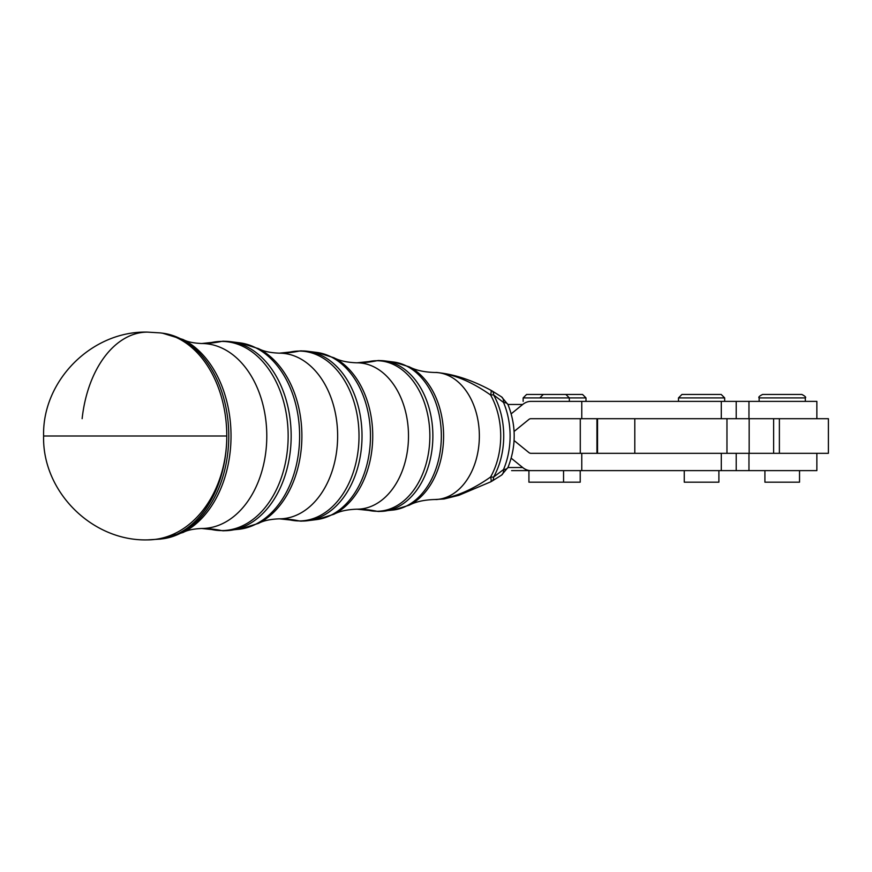 <?xml version="1.0" encoding="UTF-8"?>
<svg xmlns="http://www.w3.org/2000/svg" width="872" height="872" viewBox="0 0 872 872"><rect width="100%" height="100%" fill="white"/><g stroke="black" fill="none" stroke-linecap="round" stroke-linejoin="round"><path stroke-width="1.31" d="M384.476 360.877A75.406 53.039 90 0 1 432.872 436A75.406 53.039 90 0 1 384.476 511.123A75.406 53.039 -90 0 0 432.872 436A75.406 53.039 -90 0 0 384.476 360.877L378.753 360.528A17.32 12.306 90 0 0 376.911 360.725A17.32 12.306 -90 0 1 378.753 360.528A17.32 12.306 -90 0 1 379.832 360.594A75.406 53.039 90 0 1 384.476 360.877L393.664 362.033L409.23 366.818C415.715 370.273 424.195 372.159 434.67 372.475L436.61 372.453A187.578 133.329 -90 0 1 434.67 372.475A187.578 133.329 90 0 0 436.61 372.453L435.967 372.464C453.2 373.914 471.436 379.821 490.685 390.155A17.32 3.096 116.2 0 1 490.685 390.155A17.32 3.096 116.2 0 1 490.598 394.994A17.32 3.096 -63.8 0 0 490.685 390.155L491.982 390.874A17.32 6.54 121.1 0 1 493.585 394.918A17.32 6.54 -58.9 0 0 491.982 390.874L501.531 396.869A17.32 7.761 123.2 0 1 501.531 396.869A17.32 7.761 123.2 0 1 503.526 402.45A17.32 7.761 -56.8 0 0 501.531 396.869L507.995 404.597A17.32 6.366 157 0 0 503.526 402.45L493.585 394.918A17.32 7.695 150.6 0 0 490.598 394.994C471.741 381.729 453.745 374.208 436.61 372.453C453.745 374.208 471.741 381.729 490.598 394.994A17.32 7.695 -29.4 0 1 493.585 394.918L503.526 402.45A17.32 6.366 -23 0 1 507.995 404.597C516.257 425.536 516.257 446.464 507.995 467.403A17.32 6.366 -157 0 1 503.526 469.55A64.888 45.638 -90 0 0 503.526 402.45A64.888 45.638 90 0 1 503.526 469.55A17.32 6.366 23 0 0 507.995 467.403L501.531 475.131A17.32 7.761 56.8 0 1 501.498 475.153A17.32 7.761 -123.2 0 0 503.526 469.55L493.585 477.082L503.526 469.55A17.32 7.761 56.8 0 1 501.531 475.131L491.982 481.126A17.32 6.54 -121.1 0 0 493.585 477.082A65.749 46.249 -90 0 0 493.585 394.918A65.749 46.249 90 0 1 493.585 477.082A17.32 7.695 -150.6 0 1 490.598 477.006A17.32 7.695 29.4 0 0 493.585 477.082A17.32 6.54 58.9 0 1 491.982 481.126L490.685 481.845A17.32 3.096 63.8 0 1 490.674 481.845A17.32 3.096 -116.2 0 0 490.598 477.006A65.629 46.162 -90 0 0 490.598 394.994A65.629 46.162 90 0 1 490.598 477.006C471.828 490.238 453.832 497.749 436.61 499.547C453.832 497.749 471.828 490.238 490.598 477.006A17.32 3.096 63.8 0 1 490.685 481.845L458.89 495.296L444.099 498.969L434.67 499.525A187.578 133.329 -90 0 1 436.61 499.547A187.578 133.329 90 0 0 434.67 499.525A63.525 44.679 -90 0 0 479.349 436A63.525 44.679 -90 0 0 434.67 372.475A63.525 44.679 90 0 1 479.349 436A63.525 44.679 90 0 1 434.67 499.525C424.195 499.841 415.715 501.727 409.23 505.182A73.412 51.633 -90 0 0 443.597 436A73.412 51.633 -90 0 0 409.23 366.818A73.412 51.633 90 0 1 443.597 436A73.412 51.633 90 0 1 409.23 505.182L393.664 509.967A74.251 52.233 -90 0 0 441.33 436A74.251 52.233 -90 0 0 393.664 362.033A74.251 52.233 -90 0 0 389.097 361.749A74.251 52.233 90 0 1 393.664 362.033A74.251 52.233 90 0 1 441.33 436A74.251 52.233 90 0 1 393.664 509.967A74.251 52.233 90 0 1 389.097 510.251M384.476 511.123A75.406 53.039 90 0 1 379.832 511.406A17.32 12.306 -90 0 1 378.753 511.472A17.32 12.306 -90 0 1 376.911 511.275A17.32 12.306 90 0 0 378.753 511.472L393.664 509.967M376.911 360.725A75.275 52.952 90 0 1 429.863 436A75.275 52.952 90 0 1 376.911 511.275A75.275 52.952 90 0 1 369.009 510.436A75.275 52.952 -90 0 0 376.911 511.275A75.275 52.952 -90 0 0 429.863 436A75.275 52.952 -90 0 0 376.911 360.725A187.578 133.329 -90 0 1 357.019 362.817A73.183 51.47 90 0 1 408.499 436A73.183 51.47 90 0 1 357.019 509.183A187.578 133.329 -90 0 1 376.911 511.275A187.578 133.329 90 0 0 357.019 509.183A73.183 51.47 -90 0 0 408.499 436A73.183 51.47 -90 0 0 357.019 362.817A187.578 133.329 90 0 0 376.911 360.725A75.275 52.952 -90 0 0 369.009 361.564A75.275 52.952 90 0 1 376.911 360.725M378.753 360.528L357.019 362.817C347.252 362.49 339.535 360.79 333.867 357.727A83.058 58.424 90 0 1 372.736 436A83.058 58.424 90 0 1 333.867 514.273A83.058 58.424 -90 0 0 372.736 436A83.058 58.424 -90 0 0 333.867 357.727L316.612 352.408A83.908 59.024 90 0 1 370.469 436A83.908 59.024 90 0 1 316.612 519.592A83.908 59.024 -90 0 0 370.469 436A83.908 59.024 -90 0 0 316.612 352.408A83.908 59.024 -90 0 0 312.023 352.092A83.908 59.024 90 0 1 316.612 352.408L307.424 351.263A85.064 59.83 90 0 1 362.022 436A85.064 59.83 90 0 1 307.424 520.737A85.064 59.83 90 0 1 302.192 521.064A17.32 12.306 -90 0 1 301.102 521.129A17.32 12.306 -90 0 1 299.27 520.933A17.32 12.306 90 0 0 301.102 521.129L307.424 520.737A85.064 59.83 -90 0 0 362.022 436A85.064 59.83 -90 0 0 307.424 351.263L301.102 350.871A17.32 12.306 90 0 0 299.27 351.067A84.933 59.743 90 0 1 359.013 436A84.933 59.743 90 0 1 299.27 520.933A84.933 59.743 90 0 1 290.343 519.985A84.933 59.743 -90 0 0 299.27 520.933A84.933 59.743 -90 0 0 359.013 436A84.933 59.743 -90 0 0 299.27 351.067A17.32 12.306 -90 0 1 301.102 350.871A17.32 12.306 -90 0 1 302.192 350.936A85.064 59.83 90 0 1 307.424 351.263M230.371 341.65A94.71 66.621 90 0 1 291.161 436A94.71 66.621 90 0 1 230.371 530.35A94.71 66.621 -90 0 0 291.161 436A94.71 66.621 -90 0 0 230.371 341.65L223.461 341.214A17.32 12.306 90 0 0 221.63 341.41A17.32 12.306 -90 0 1 223.461 341.214A17.32 12.306 -90 0 1 224.54 341.29A94.71 66.621 90 0 1 230.371 341.65L239.56 342.794A93.566 65.814 90 0 1 299.619 436A93.566 65.814 90 0 1 239.56 529.206A93.566 65.814 -90 0 0 299.619 436A93.566 65.814 -90 0 0 239.56 342.794A93.566 65.814 -90 0 0 234.971 342.456A93.566 65.814 90 0 1 239.56 342.794L258.494 348.626A92.715 65.215 90 0 1 301.886 436A92.715 65.215 90 0 1 258.494 523.374A92.715 65.215 -90 0 0 301.886 436A92.715 65.215 -90 0 0 258.494 348.626C263.355 351.307 270.309 352.811 279.378 353.171L290.343 352.016A84.933 59.743 90 0 1 299.27 351.067A187.578 133.329 -90 0 1 279.378 353.171A82.829 58.261 90 0 1 337.638 436A82.829 58.261 90 0 1 279.378 518.829A187.578 133.329 -90 0 1 299.27 520.933A187.578 133.329 90 0 0 279.378 518.829A82.829 58.261 -90 0 0 337.638 436A82.829 58.261 -90 0 0 279.378 353.171A187.578 133.329 90 0 0 299.27 351.067A84.933 59.743 -90 0 0 290.343 352.016L301.102 350.871M230.371 530.35A94.71 66.621 90 0 1 224.54 530.71A17.32 12.306 -90 0 1 223.461 530.786A17.32 12.306 -90 0 1 221.63 530.59A17.32 12.306 90 0 0 223.461 530.786L239.56 529.206L258.494 523.374C263.355 520.693 270.309 519.189 279.378 518.829L301.102 521.129M221.63 341.41A94.59 66.534 90 0 1 288.152 436A94.59 66.534 90 0 1 221.63 530.59A94.59 66.534 90 0 1 211.689 529.522A94.59 66.534 -90 0 0 221.63 530.59A94.59 66.534 -90 0 0 288.152 436A94.59 66.534 -90 0 0 221.63 341.41A187.578 133.329 -90 0 1 201.726 343.514A92.487 65.051 90 0 1 266.788 436A92.487 65.051 90 0 1 201.726 528.487A187.578 133.329 -90 0 1 221.63 530.59A187.578 133.329 90 0 0 201.726 528.487A92.487 65.051 -90 0 0 266.788 436A92.487 65.051 -90 0 0 201.726 343.514A187.578 133.329 90 0 0 221.63 341.41A94.59 66.534 -90 0 0 211.689 342.478A94.59 66.534 90 0 1 221.63 341.41M223.461 341.214L201.726 343.514C193.388 343.143 187.175 341.824 183.12 339.535A102.373 72.005 90 0 1 231.025 436A102.373 72.005 90 0 1 183.12 532.465A102.373 72.005 -90 0 0 231.025 436A102.373 72.005 -90 0 0 183.12 339.535L162.508 333.18A103.212 72.605 90 0 1 228.769 436A103.212 72.605 90 0 1 162.508 538.82A103.212 72.605 -90 0 0 228.769 436A103.212 72.605 -90 0 0 162.508 333.18L160.361 332.908A103.485 72.79 90 0 1 226.785 436A103.485 72.79 90 0 1 160.361 539.092L147.488 539.888A103.888 79.297 -90 0 0 226.785 436L43.6 436L226.785 436A103.888 79.297 90 0 1 147.488 539.888C91.974 541.316 42.172 491.514 43.6 436C42.172 380.486 91.974 330.684 147.488 332.112A103.888 66.294 -90 0 0 82.132 418.68M160.372 539.092A103.485 72.79 -90 0 0 226.785 436A103.485 72.79 -90 0 0 160.372 332.908M684.258 470.629L684.258 482.172L718.888 482.172L718.888 470.629M720.523 394.449L681.948 394.449L678.492 397.905L724.665 397.905L678.492 397.905L678.492 401.371M764.908 470.629L764.908 482.172L799.537 482.172L799.537 470.629M805.314 401.371L805.314 397.905C806.295 397.338 805.15 396.182 801.848 394.449L762.608 394.449C759.338 396.095 758.182 397.251 759.141 397.905L805.314 397.905L759.141 397.905L759.141 401.371M801.51 394.449L762.946 394.449L801.51 394.449M511.613 470.629L528.923 470.629L528.923 482.172L580.218 482.172L580.218 470.629M585.995 401.371L585.995 397.905L569.329 397.905L585.995 397.905L582.529 394.449L543.627 394.449L582.18 394.449M565.176 394.449L526.612 394.449L523.145 397.905L569.329 397.905L523.145 397.905L523.145 401.371M736.208 418.691L736.208 401.371L748.961 401.371L748.961 418.691L748.961 401.371L581.766 401.371L581.766 418.691L634.794 418.691L530.917 418.691L581.766 418.691L581.766 401.371L530.917 401.371A23.086 16.415 90 0 0 522.71 404.466L511.21 413.808L522.71 404.466L507.94 404.466L522.71 404.466A23.086 16.415 -90 0 1 530.917 401.371L726.365 401.371M596.949 453.32L596.949 418.691L596.949 453.32M580.283 418.691L580.283 453.32L580.283 418.691M514.088 431.466L528.868 419.465A5.777 4.098 -90 0 1 530.917 418.691A5.777 4.098 90 0 0 528.868 419.465L514.088 431.466M721.286 401.371L721.286 418.691L721.286 401.371M726.365 470.629L721.286 470.629L721.286 453.32L721.286 470.629L530.917 470.629A23.086 16.415 -90 0 1 522.71 467.534L507.94 467.534L522.71 467.534L511.21 458.192L522.71 467.534A23.086 16.415 90 0 0 530.917 470.629L581.766 470.629L581.766 453.32L634.794 453.32L634.794 418.691L816.857 418.691L816.857 401.371L748.961 401.371L816.247 401.371M721.286 470.629L748.961 470.629L748.961 453.32L748.961 470.629L816.857 470.629L816.857 453.32L530.917 453.32A5.777 4.098 -90 0 1 528.868 452.546L514.088 440.534L528.868 452.546A5.777 4.098 90 0 0 530.917 453.32L581.766 453.32L581.766 470.629L721.286 470.629M634.794 418.691L634.794 453.32L726.965 453.32L726.965 418.691L634.794 418.691M828.4 418.691L779.383 418.691L779.383 453.32L828.4 453.32L828.4 418.691M779.383 418.691L773.628 418.691L773.628 453.32L779.383 453.32L779.383 418.691M773.628 418.691L749.157 418.691L749.157 453.32L773.628 453.32L773.628 418.691M749.157 453.32L749.157 418.691L726.965 418.691L726.965 453.32L749.157 453.32M816.247 470.629L736.208 470.629L736.208 453.32M378.753 511.472L357.019 509.183C347.252 509.51 339.535 511.21 333.867 514.273L316.612 519.592L307.424 520.737M223.461 530.786L201.726 528.487C193.388 528.857 187.175 530.176 183.12 532.465L160.361 539.092M160.35 332.908L147.488 332.112M724.665 401.371L724.665 397.905L721.199 394.449M539.822 397.905L543.278 394.449M563.552 482.172L563.552 470.629M569.329 401.371L569.329 397.905L565.863 394.449M597.538 453.32L597.538 418.691"/></g></svg>

